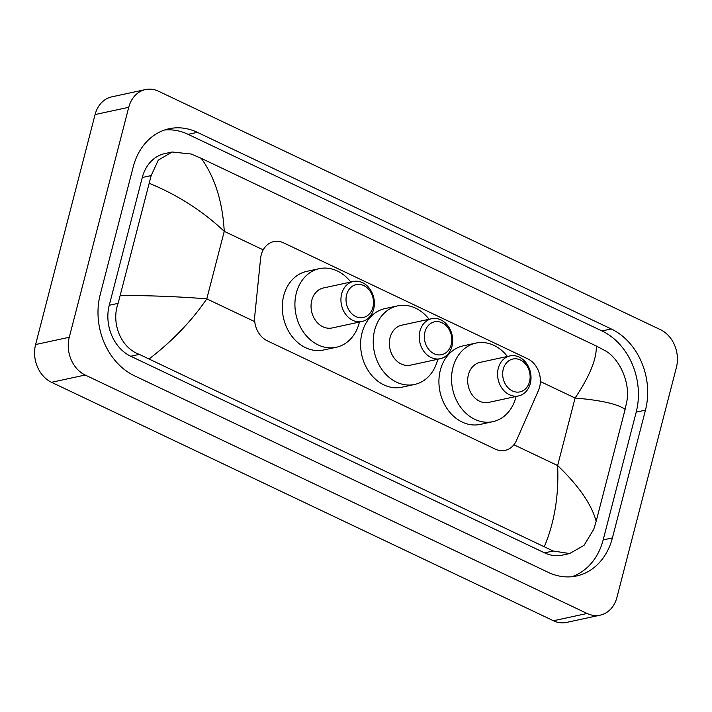 <?xml version="1.0" encoding="UTF-8"?>
<svg xmlns="http://www.w3.org/2000/svg" width="712" height="712" viewBox="0 0 712 712"><rect width="100%" height="100%" fill="white"/><g stroke="black" fill="none" stroke-linecap="round" stroke-linejoin="round"><path stroke-width="1.07" d="M538.441 390.505A21.93 17.72 77.8 0 0 539.607 387.123A21.93 17.72 77.8 0 0 527.672 358.803L283.599 242.854A21.93 17.72 77.8 0 0 273.746 241.599A21.93 17.72 77.8 0 0 260.583 258.509L254.736 316.137A21.93 17.72 77.8 0 0 267.312 340.825L495.267 449.121A21.93 17.72 77.8 0 0 505.111 450.376A21.93 17.72 77.8 0 0 516.467 440.47L538.441 390.505M600.234 615.141L566.565 622.422A29.237 23.621 -102.2 0 1 553.429 620.748L51.513 382.308A29.237 23.621 -102.2 0 1 35.6 344.546L95.079 114.57A29.237 23.621 -102.2 0 1 111.766 96.859L145.435 89.579A29.237 23.621 -102.2 0 1 158.571 91.252L660.487 329.692A29.237 23.621 -102.2 0 1 676.4 367.454L616.921 597.43A29.237 23.621 -102.2 0 1 600.234 615.141A29.237 23.621 -102.2 0 1 587.097 613.468L85.182 375.028A29.237 23.621 -102.2 0 1 69.278 337.265L128.747 107.29A29.237 23.621 -102.2 0 1 145.435 89.579M612.418 537.907L645.464 410.139A62.861 50.792 77.8 0 0 611.252 328.953L197.375 132.343A62.861 50.792 77.8 0 0 169.136 128.73A62.861 50.792 77.8 0 0 133.251 166.813L100.214 294.581A62.861 50.792 77.8 0 0 134.417 375.767L548.302 572.377A62.861 50.792 77.8 0 0 576.542 575.99A62.861 50.792 77.8 0 0 612.418 537.907L603.162 539.91L636.199 412.141A62.861 50.792 77.8 0 0 601.996 330.955L188.11 134.345A62.861 50.792 77.8 0 0 164.561 130.002M571.852 576.72A62.861 50.792 77.8 0 0 603.162 539.91M172.126 152.012L164.819 153.596A39.471 31.889 77.8 0 0 142.284 177.51L109.248 305.27A39.471 31.889 77.8 0 0 130.723 356.249L544.609 552.868A39.471 31.889 77.8 0 0 562.338 555.129L569.644 553.553L553.197 551.008L139.312 354.389C120.622 347.661 110.956 322.83 118.121 303.348L151.166 175.588L158.304 160.111L172.126 152.012L191.136 154.006L201.229 158.331C214.908 177.315 222.58 201.656 224.244 231.356C202.849 211.126 177.938 195.141 149.502 183.402M544.44 546.389C554.541 522.27 558.938 495.321 557.63 465.541C578.749 485.833 591.601 504.425 596.167 521.317L593.746 529.301L584.071 545.321L569.644 553.553M596.167 521.317L625.127 409.347C617.642 404.007 600.964 400.224 575.091 398.026C589.767 376.087 596.825 358.741 596.264 345.996L201.229 158.331M596.264 345.996L605.013 350.615C619.36 358.287 630.618 382.78 626.791 401.532L625.127 409.347M120.55 295.373C151.843 295.569 180.59 296.735 206.783 298.871C191.742 320.889 172.615 340.834 149.404 358.723M503.251 369.217A16.812 13.581 -102.2 0 1 520.392 359.996A16.812 13.581 -102.2 0 1 529.541 381.703A16.812 13.581 -102.2 0 1 512.4 390.924A16.812 13.581 -102.2 0 1 503.251 369.217M498.284 368.309A20.461 16.536 -102.2 0 1 509.97 355.911A20.461 16.536 -102.2 0 1 526.319 363.147A20.461 16.536 -102.2 0 1 530.298 383.519A20.461 16.536 -102.2 0 1 518.612 395.917A20.461 16.536 -102.2 0 1 502.263 388.681A20.461 16.536 -102.2 0 1 498.284 368.309M509.97 355.911L480.084 362.372A20.461 16.536 77.8 0 0 468.398 374.77A20.461 16.536 77.8 0 0 472.376 395.142A20.461 16.536 77.8 0 0 488.735 402.378L518.612 395.917M516.058 396.468A40.201 32.485 -102.2 0 1 515.844 397.314A40.201 32.485 -102.2 0 1 492.9 421.664A40.201 32.485 -102.2 0 1 460.78 407.451A40.201 32.485 -102.2 0 1 452.966 367.437A40.201 32.485 -102.2 0 1 475.91 343.086A40.201 32.485 -102.2 0 1 507.407 356.463M492.9 421.664L480.271 424.397A40.201 32.485 -102.2 0 1 448.151 410.183A40.201 32.485 -102.2 0 1 440.336 370.169A40.201 32.485 -102.2 0 1 463.281 345.818L475.91 343.086M346.611 294.804A16.812 13.581 -102.2 0 1 363.761 285.583A16.812 13.581 -102.2 0 1 372.91 307.299A16.812 13.581 -102.2 0 1 355.76 316.52A16.812 13.581 -102.2 0 1 346.611 294.804M341.653 293.905A20.461 16.536 -102.2 0 1 353.33 281.498A20.461 16.536 -102.2 0 1 369.688 288.734A20.461 16.536 -102.2 0 1 373.667 309.106A20.461 16.536 -102.2 0 1 361.981 321.512A20.461 16.536 -102.2 0 1 345.632 314.277A20.461 16.536 -102.2 0 1 341.653 293.905M353.33 281.498L323.444 287.959A20.461 16.536 77.8 0 0 311.767 300.366A20.461 16.536 77.8 0 0 315.745 320.729A20.461 16.536 77.8 0 0 332.095 327.965L361.981 321.512M359.418 322.064A40.201 32.485 -102.2 0 1 359.213 322.901A40.201 32.485 -102.2 0 1 336.269 347.26A40.201 32.485 -102.2 0 1 304.14 333.047A40.201 32.485 -102.2 0 1 296.334 293.033A40.201 32.485 -102.2 0 1 319.279 268.673A40.201 32.485 -102.2 0 1 350.776 282.059M336.269 347.26L323.64 349.984A40.201 32.485 -102.2 0 1 291.519 335.779A40.201 32.485 -102.2 0 1 283.705 295.756A40.201 32.485 -102.2 0 1 306.649 271.406L319.279 268.673M424.93 332.006A16.812 13.581 -102.2 0 1 442.081 322.785A16.812 13.581 -102.2 0 1 451.23 344.501A16.812 13.581 -102.2 0 1 434.08 353.722A16.812 13.581 -102.2 0 1 424.93 332.006M419.964 331.107A20.461 16.536 -102.2 0 1 431.65 318.709A20.461 16.536 -102.2 0 1 447.999 325.945A20.461 16.536 -102.2 0 1 451.978 346.317A20.461 16.536 -102.2 0 1 440.301 358.715A20.461 16.536 -102.2 0 1 423.943 351.479A20.461 16.536 -102.2 0 1 419.964 331.107M431.65 318.709L401.764 325.17A20.461 16.536 77.8 0 0 390.087 337.568A20.461 16.536 77.8 0 0 394.056 357.94A20.461 16.536 77.8 0 0 410.415 365.176L440.301 358.715M437.738 359.266A40.201 32.485 -102.2 0 1 437.533 360.112A40.201 32.485 -102.2 0 1 414.58 384.462A40.201 32.485 -102.2 0 1 382.46 370.249A40.201 32.485 -102.2 0 1 374.645 330.235A40.201 32.485 -102.2 0 1 397.599 305.875A40.201 32.485 -102.2 0 1 429.087 319.261M414.58 384.462L401.96 387.195A40.201 32.485 -102.2 0 1 369.831 372.981A40.201 32.485 -102.2 0 1 362.016 332.967A40.201 32.485 -102.2 0 1 384.97 308.608L397.599 305.875M513.895 444.76L557.63 465.541L575.091 398.026L540.372 381.534M254.763 321.664L206.783 298.871L224.244 231.356L263.2 249.859M128.747 107.29L95.079 114.57M69.278 337.265L35.6 344.546M85.182 375.028L51.513 382.308M587.097 613.468L553.429 620.748M188.11 134.345L197.375 132.343M601.996 330.955L611.252 328.953M636.199 412.141L645.464 410.139M544.609 552.868L553.197 551.008M130.723 356.249L139.312 354.389M109.248 305.27L118.121 303.348M142.284 177.51L151.166 175.588"/></g></svg>
